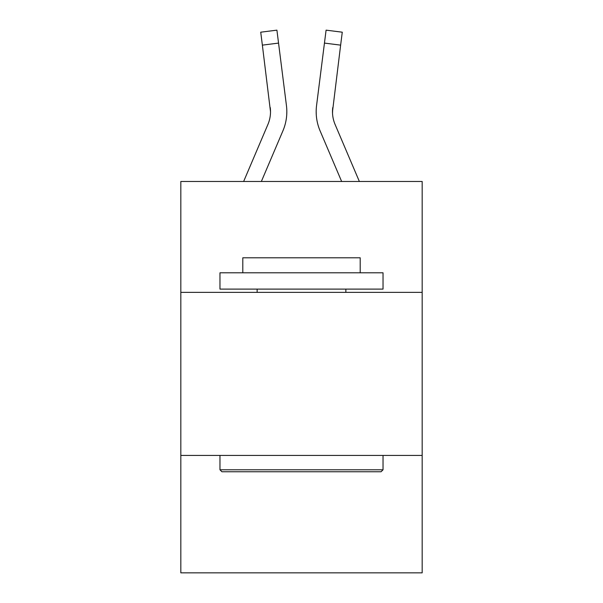 <?xml version="1.0" encoding="UTF-8"?>
<svg xmlns="http://www.w3.org/2000/svg" width="603" height="603" viewBox="0 0 603 603"><rect width="100%" height="100%" fill="white"/><g stroke="black" fill="none" stroke-linecap="round" stroke-linejoin="round"><path stroke-width="0.9" d="M422.175 292.365L422.175 181.48L180.825 181.48L180.825 292.365L422.175 292.365L422.175 572.85L180.825 572.85L180.825 292.365M422.175 455.438L180.825 455.438M261.355 181.48L282.913 130.851A48.918 48.918 -38.9 0 0 286.44 105.555L278.548 43.092L262.365 45.135L260.73 32.193L276.913 30.15L278.548 43.092M243.635 181.48L267.913 124.459A32.615 32.615 -28.7 0 0 270.513 111.743L262.365 45.135M286.191 103.595L286.44 105.555M359.365 181.48L335.087 124.459A32.615 32.615 28.6 0 1 332.487 111.743L340.635 45.135L324.452 43.092L326.087 30.15L342.27 32.193L326.087 30.15L342.27 32.193L326.087 30.15L342.27 32.193L326.087 30.15L342.27 32.193L326.087 30.15L342.27 32.193L326.087 30.15L342.27 32.193L326.087 30.15L342.27 32.193L340.635 45.135M341.645 181.48L320.087 130.851A48.918 48.918 38.9 0 1 316.56 105.555L324.452 43.092M332.524 113.281L332.743 107.598A32.615 32.615 38.9 0 0 335.087 124.459A32.615 32.615 38.9 0 1 332.487 111.743A32.615 32.615 38.9 0 0 335.087 124.459A32.615 32.615 38.9 0 1 332.487 111.743A32.615 32.615 38.9 0 0 335.087 124.459A32.615 32.615 38.9 0 1 332.487 111.743A32.615 32.615 38.9 0 0 335.087 124.459A32.615 32.615 38.9 0 1 332.487 111.743A32.615 32.615 38.9 0 0 335.087 124.459A32.615 32.615 38.9 0 1 332.487 111.743A32.615 32.615 38.9 0 0 335.087 124.459A32.615 32.615 38.9 0 1 332.487 111.743A32.615 32.615 38.9 0 0 335.087 124.459A32.615 32.615 38.9 0 1 332.487 111.743A32.615 32.615 38.9 0 0 335.087 124.459A32.615 32.615 38.9 0 1 332.487 111.743A32.615 32.615 38.9 0 0 335.087 124.459A32.615 32.615 38.9 0 1 332.487 111.743A32.615 32.615 38.9 0 0 335.087 124.459A32.615 32.615 38.9 0 1 332.487 111.743A32.615 32.615 38.9 0 0 335.087 124.459A32.615 32.615 38.9 0 1 332.487 111.743A32.615 32.615 38.9 0 0 335.087 124.459A32.615 32.615 38.9 0 1 332.487 111.743A32.615 32.615 38.9 0 0 335.087 124.459A32.615 32.615 38.9 0 1 332.487 111.743A32.615 32.615 38.9 0 0 335.087 124.459A32.615 32.615 38.9 0 1 332.487 111.743A32.615 32.615 38.9 0 0 335.087 124.459A32.615 32.615 38.9 0 1 332.487 111.743A32.615 32.615 38.9 0 0 335.087 124.459A32.615 32.615 38.9 0 1 332.487 111.743A32.615 32.615 38.9 0 0 335.087 124.459A32.615 32.615 38.9 0 1 332.487 111.743A32.615 32.615 38.9 0 0 335.087 124.459A32.615 32.615 38.9 0 1 332.487 111.743A32.615 32.615 38.9 0 0 335.087 124.459A32.615 32.615 38.9 0 1 332.487 111.743A32.615 32.615 38.9 0 0 335.087 124.459A32.615 32.615 38.9 0 1 332.487 111.743A32.615 32.615 38.9 0 0 335.087 124.459A32.615 32.615 38.9 0 1 332.487 111.743A32.615 32.615 38.9 0 0 335.087 124.459A32.615 32.615 38.9 0 1 332.487 111.743A32.615 32.615 38.9 0 0 335.087 124.459A32.615 32.615 38.9 0 1 332.487 111.743M221.919 471.75L219.967 469.79L383.033 469.79L381.081 471.75L221.919 471.75M383.033 272.797L383.033 289.108L219.967 289.108L219.967 272.797L383.033 272.797M242.798 272.797L242.798 257.798L360.202 257.798L360.202 272.797M383.033 455.438L383.033 469.79M219.967 455.438L219.967 469.79M345.858 289.108L345.858 292.365M257.142 289.108L257.142 292.365M267.913 124.459A32.615 32.615 -38.9 0 0 270.513 111.743A32.615 32.615 -38.9 0 1 267.913 124.459A32.615 32.615 -38.9 0 0 270.513 111.743A32.615 32.615 -38.9 0 1 267.913 124.459A32.615 32.615 -38.9 0 0 270.513 111.743A32.615 32.615 -38.9 0 1 267.913 124.459A32.615 32.615 -38.9 0 0 270.513 111.743A32.615 32.615 -38.9 0 1 267.913 124.459A32.615 32.615 -38.9 0 0 270.513 111.743A32.615 32.615 -38.9 0 1 267.913 124.459A32.615 32.615 -38.9 0 0 270.513 111.743A32.615 32.615 -38.9 0 1 267.913 124.459A32.615 32.615 -38.9 0 0 270.513 111.743A32.615 32.615 -38.9 0 1 267.913 124.459A32.615 32.615 -38.9 0 0 270.513 111.743A32.615 32.615 -38.9 0 1 267.913 124.459A32.615 32.615 -38.9 0 0 270.513 111.743A32.615 32.615 -38.9 0 1 267.913 124.459A32.615 32.615 -38.9 0 0 270.513 111.743A32.615 32.615 -38.9 0 1 267.913 124.459A32.615 32.615 -38.9 0 0 270.513 111.743A32.615 32.615 -38.9 0 1 267.913 124.459A32.615 32.615 -38.9 0 0 270.513 111.743A32.615 32.615 -38.9 0 1 267.913 124.459A32.615 32.615 -38.9 0 0 270.513 111.743A32.615 32.615 -38.9 0 1 267.913 124.459A32.615 32.615 -38.9 0 0 270.513 111.743A32.615 32.615 -38.9 0 1 267.913 124.459A32.615 32.615 -38.9 0 0 270.513 111.743A32.615 32.615 -38.9 0 1 267.913 124.459A32.615 32.615 -38.9 0 0 270.513 111.743A32.615 32.615 -38.9 0 1 267.913 124.459A32.615 32.615 -38.9 0 0 270.513 111.743A32.615 32.615 -38.9 0 1 267.913 124.459A32.615 32.615 -38.9 0 0 270.513 111.743A32.615 32.615 -38.9 0 1 267.913 124.459A32.615 32.615 -38.9 0 0 270.513 111.743A32.615 32.615 -38.9 0 1 267.913 124.459A32.615 32.615 -38.9 0 0 270.513 111.743A32.615 32.615 -38.9 0 1 267.913 124.459A32.615 32.615 -38.9 0 0 270.513 111.743A32.615 32.615 -38.9 0 1 267.913 124.459A32.615 32.615 -38.9 0 0 270.513 111.743A32.615 32.615 -38.9 0 1 267.913 124.459A32.615 32.615 -38.9 0 0 270.513 111.743L270.257 107.598A32.615 32.615 -38.9 0 1 267.913 124.459M286.824 111.661L286.764 114.073L286.824 111.661M316.236 114.073L316.176 111.661M316.56 105.555L316.809 103.595M342.27 32.193L326.087 30.15M260.73 32.193L276.913 30.15"/></g></svg>
